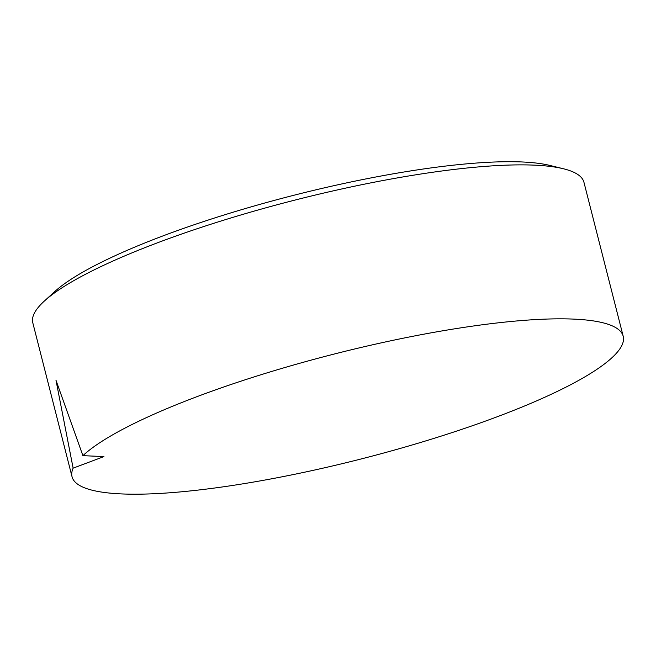 <?xml version="1.0" encoding="UTF-8"?>
<svg xmlns="http://www.w3.org/2000/svg" width="656" height="656" viewBox="0 0 656 656"><rect width="100%" height="100%" fill="white"/><g stroke="black" fill="none" stroke-linecap="round" stroke-linejoin="round"><path stroke-width="0.98" d="M44.329 301.079L54.686 291.625A271.256 51.66 165.7 0 1 357.11 180.695A271.256 51.66 -14.3 0 1 549.818 165.419L563.438 168.764A284.392 54.161 -14.3 0 1 583.955 182.311L623.2 336.274A284.392 54.161 -14.3 0 1 294.601 474.296A284.392 54.161 165.7 0 1 72.045 476.756L32.8 322.801A284.392 54.161 165.7 0 1 44.329 301.079A284.392 54.161 165.7 0 1 361.399 184.779A284.392 54.161 -14.3 0 1 563.438 168.764M82.902 455.658L103.935 456.584L73.128 468.154L56.006 380.324L82.902 455.658A284.392 54.161 165.7 0 1 400.644 338.734A284.392 54.161 -14.3 0 1 623.2 336.274M73.128 468.154A284.392 54.161 165.7 0 0 72.045 476.756"/></g></svg>
